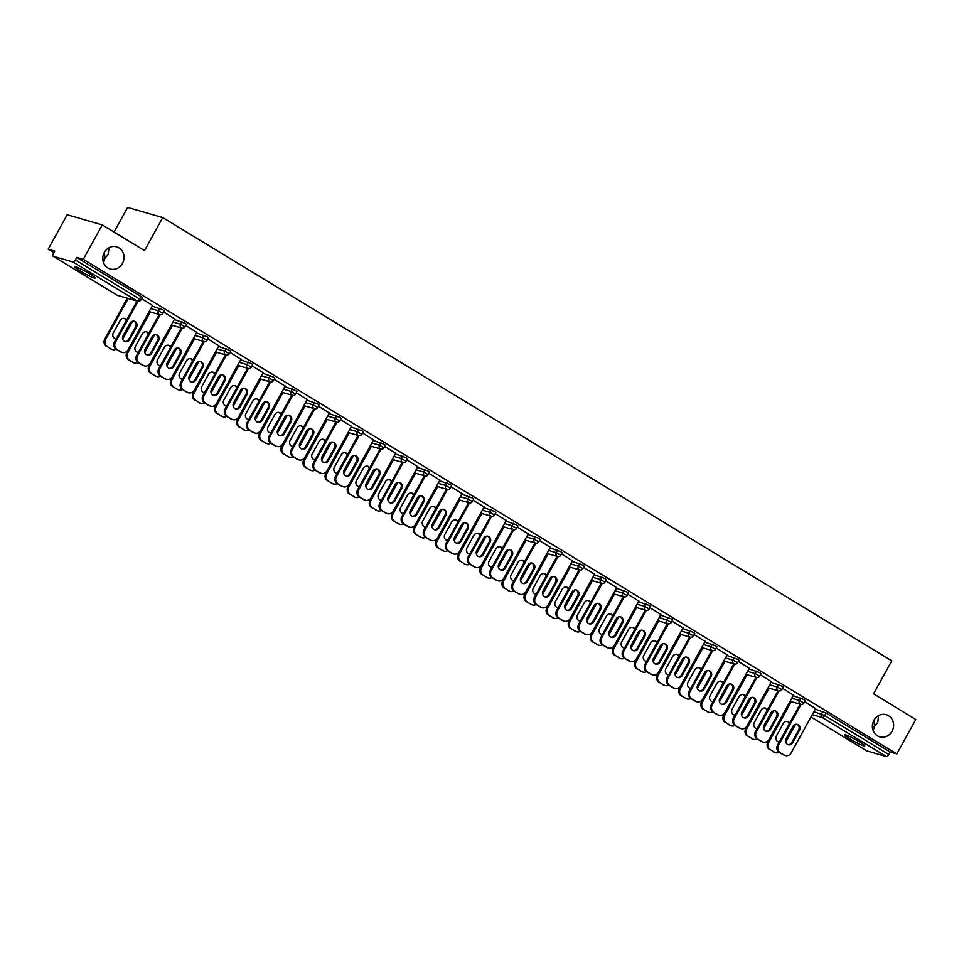 <?xml version="1.0" encoding="UTF-8"?>
<svg xmlns="http://www.w3.org/2000/svg" width="964" height="964" viewBox="0 0 964 964"><rect width="100%" height="100%" fill="white"/><g stroke="black" fill="none" stroke-linecap="round" stroke-linejoin="round"><path stroke-width="1.45" d="M873.155 730.616L874.517 726.217L872.456 727.772M873.926 720.277A11.544 10.556 106.2 0 0 879.783 736.87A11.544 10.556 106.2 0 0 892.062 731.302A11.544 10.556 106.2 0 0 886.205 714.698A11.544 10.556 106.2 0 0 873.926 720.277M103.558 262.738L104.931 258.34L102.859 259.906M104.341 252.399A11.544 10.556 106.2 0 0 110.197 269.004A11.544 10.556 106.2 0 0 122.476 263.425A11.544 10.556 106.2 0 0 116.608 246.832A11.544 10.556 106.2 0 0 104.341 252.399M104.365 252.351L104.931 258.34L108.161 254.436L108.992 247.712M873.95 720.229L874.517 726.217L877.746 722.313L878.59 715.589M80.53 271.173A11.544 1.121 -151.1 0 0 95.123 278.054A11.544 1.121 -151.1 0 0 89.507 273.776A11.544 1.121 -151.1 0 0 74.915 266.895A11.544 1.121 -151.1 0 0 80.53 271.173M850.115 739.039A11.544 1.121 -151.1 0 0 864.72 745.919A11.544 1.121 -151.1 0 0 859.105 741.641A11.544 1.121 -151.1 0 0 844.5 734.761A11.544 1.121 -151.1 0 0 850.115 739.039M114.029 232.059L127.634 207.429L162.723 217.587L891.796 660.834L873.577 693.827L915.8 719.493L896.809 753.908L890.242 752.004L826.064 712.986L824.678 715.505L888.856 754.523L890.242 752.004M48.2 249.17L54.767 251.074L53.369 253.58A2.699 1.06 -58.7 0 0 53.02 256.195A2.699 1.06 -58.7 0 0 53.128 256.243L72.987 262.003A2.699 1.06 -58.7 0 0 75.337 259.943L76.722 257.436L83.29 259.328L102.28 224.925L67.191 214.755L48.2 249.17L53.9 252.628M888.856 754.523A2.699 1.06 121.3 0 1 886.506 756.571L866.636 750.823A2.699 1.06 121.3 0 1 866.54 750.775A2.699 1.06 121.3 0 1 866.443 750.703M102.28 224.925L144.504 250.592L162.723 217.587M83.29 259.328L896.809 753.908M804.627 701.744L815.604 708.576M152.216 306.082L163.012 309.89L164.326 310.89L162.94 313.408L158.445 310.806L159.831 308.287M76.722 257.436L140.913 296.454L142.226 297.454L140.84 299.961L139.515 298.961L140.913 296.454M815.267 709.179L826.064 712.986M174.653 318.915L163.675 312.071M196.415 332.954L207.212 336.761L208.525 337.762L207.14 340.28L202.645 337.677L204.031 335.159M218.852 345.787L207.875 338.954M240.626 359.825L251.411 363.633L252.737 364.633L251.339 367.151L246.856 364.549L248.242 362.03M263.064 372.67L252.074 365.826M284.826 386.709L295.623 390.504L296.936 391.505L295.55 394.023L291.056 391.42L292.441 388.914M307.263 399.542L296.285 392.697M329.025 413.58L339.822 417.376L341.136 418.388L339.75 420.894L335.255 418.292L336.641 415.785M351.462 426.413L340.485 419.569M373.237 440.452L384.021 444.247L385.347 445.26L383.949 447.766L379.467 445.175L380.852 442.657M395.674 453.285L384.684 446.44M417.436 467.323L428.233 471.131L429.546 472.131L428.161 474.637L423.666 472.047L425.052 469.528M439.873 480.156L428.896 473.312M461.636 494.195L472.432 498.002L473.746 499.003L472.36 501.521L467.865 498.918L469.251 496.4M484.073 507.028L473.095 500.183M505.847 521.066L516.632 524.874L517.957 525.874L516.559 528.393L512.077 525.79L513.463 523.271M528.284 533.899L517.294 527.067M550.046 547.95L560.843 551.745L562.157 552.746L560.771 555.264L556.276 552.661L557.662 550.155M572.483 560.783L561.506 553.938M594.258 574.821L605.043 578.617L606.356 579.617L604.97 582.136L600.476 579.533L601.861 577.026M616.683 587.654L605.705 580.81M638.457 601.693L649.254 605.488L650.567 606.501L649.182 609.007L644.687 606.416L646.073 603.898M660.894 614.526L649.905 607.682M682.657 628.564L693.453 632.372L694.767 633.372L693.381 635.879L688.886 633.288L690.272 630.769M705.094 641.397L694.116 634.553M726.868 655.436L737.653 659.243L738.966 660.244L737.581 662.762L733.086 660.159L734.472 657.641M749.293 668.269L738.316 661.424M771.067 682.307L781.864 686.115L783.178 687.115L781.792 689.634L777.297 687.031L778.683 684.512M793.505 695.14L782.515 688.308M793.167 695.743L803.964 699.551L805.277 700.551L803.892 703.069L799.397 700.466L800.783 697.948M771.393 681.705L760.415 674.86M748.968 668.871L759.753 672.679L761.078 673.679L759.68 676.198L755.186 673.595L756.583 671.077M727.193 654.833L716.216 647.989M704.756 642L715.553 645.808L716.867 646.808L715.481 649.314L710.986 646.724L712.372 644.205M682.994 627.962L672.004 621.117M660.557 615.128L671.354 618.924L672.667 619.936L671.281 622.443L666.787 619.852L668.173 617.334M638.783 601.09L627.805 594.246M616.358 588.257L627.142 592.053L628.468 593.065L627.07 595.571L622.575 592.968L623.973 590.462M594.583 574.219L583.606 567.374M572.146 561.385L582.943 565.181L584.256 566.181L582.871 568.7L578.376 566.097L579.762 563.591M550.384 547.347L539.394 540.503M527.947 534.502L538.743 538.31L540.057 539.31L538.671 541.828L534.177 539.225L535.562 536.719M506.172 520.464L495.195 513.631M483.747 507.63L494.532 511.438L495.845 512.438L494.46 514.957L489.965 512.354L491.363 509.836M461.973 493.592L450.995 486.748M439.536 480.759L450.333 484.567L451.646 485.567L450.26 488.085L445.766 485.482L447.151 482.964M417.774 466.721L406.784 459.876M395.336 453.887L406.133 457.695L407.447 458.695L406.061 461.202L401.566 458.611L402.952 456.093M373.562 439.849L362.584 433.005M351.137 427.016L361.922 430.812L363.235 431.824L361.849 434.33L357.355 431.739L358.753 429.221M329.363 412.978L318.385 406.133M306.926 400.144L317.722 403.94L319.036 404.94L317.65 407.459L313.155 404.856L314.541 402.349M285.163 386.106L274.174 379.262M262.726 373.273L273.523 377.069L274.836 378.069L273.451 380.587L268.956 377.984L270.342 375.478M240.952 359.223L229.974 352.39M218.527 346.389L229.312 350.197L230.625 351.197L229.239 353.716L224.745 351.113L226.142 348.594M196.752 332.351L185.775 325.507M174.315 319.518L185.112 323.326L186.426 324.326L185.04 326.844L180.545 324.241L181.931 321.723M152.553 305.48L141.563 298.635M796.951 724.277A4.145 3.796 -73.8 0 1 798.614 730.073L791.757 742.485A4.145 3.796 -73.8 0 1 787.805 744.594M783.358 754.8L784.262 755.065A5.41 4.941 106.2 0 0 785.359 755.547L784.455 755.282A5.41 4.941 -73.8 0 1 783.358 754.8L779.249 752.306A5.41 4.941 -73.8 0 1 777.599 745.003L778.514 745.268L801.06 704.419M800.132 704.178L777.599 745.003M815.677 708.456L791.119 752.932A5.41 4.941 106.2 0 1 785.359 755.547M784.262 755.065L779.249 752.306M786.154 738.786L793.011 726.374A4.145 3.796 -73.8 0 1 797.421 724.374A4.145 3.796 -73.8 0 1 799.518 730.338L792.673 742.75A4.145 3.796 -73.8 0 1 788.263 744.75A4.145 3.796 -73.8 0 1 786.154 738.786M778.514 745.268A5.41 4.941 106.2 0 0 780.153 752.571M789.697 723.096A4.145 3.796 106.2 0 0 783.25 723.554L776.394 735.966A4.145 3.796 106.2 0 0 779.225 742.063M791.299 701.611L768.754 742.437A5.41 4.941 106.2 0 0 770.405 749.739L774.514 752.233A5.41 4.941 106.2 0 0 779.213 752.281M795.589 724.338L785.756 742.159M790.384 701.346L767.838 742.184L768.754 742.437M770.405 749.739L774.514 752.233M789.251 723.892A4.145 3.796 106.2 0 0 787.202 721.446M778.056 741.762A4.145 3.796 106.2 0 0 779.418 741.702M769.489 749.474A5.41 4.941 -73.8 0 1 767.838 742.184M775.61 752.715L774.695 752.45A5.41 4.941 -73.8 0 1 773.598 751.968M774.851 710.842A4.145 3.796 -73.8 0 1 776.514 716.638L769.658 729.049A4.145 3.796 -73.8 0 1 765.705 731.158M761.247 741.364L762.163 741.629A5.41 4.941 106.2 0 0 763.259 742.111L762.355 741.846A5.41 4.941 -73.8 0 1 761.247 741.364L757.15 738.87A5.41 4.941 -73.8 0 1 755.499 731.568L756.403 731.833L778.96 690.983M778.032 690.742L755.499 731.568M793.565 695.02L769.019 739.496A5.41 4.941 106.2 0 1 763.259 742.111M762.163 741.629L757.15 738.87M764.054 725.35L770.899 712.938A4.145 3.796 -73.8 0 1 775.321 710.938A4.145 3.796 -73.8 0 1 777.418 716.903L770.573 729.314A4.145 3.796 -73.8 0 1 766.151 731.315A4.145 3.796 -73.8 0 1 764.054 725.35M756.403 731.833A5.41 4.941 106.2 0 0 758.053 739.123M752.751 697.406A4.145 3.796 -73.8 0 1 754.402 703.202L747.558 715.613A4.145 3.796 -73.8 0 1 743.606 717.722M739.147 727.928L740.063 728.194A5.41 4.941 106.2 0 0 741.159 728.676L740.244 728.41A5.41 4.941 -73.8 0 1 739.147 727.928L735.038 725.422A5.41 4.941 -73.8 0 1 733.399 718.132L734.303 718.397L756.848 677.547M755.933 677.306L733.399 718.132M771.465 681.584L746.919 726.061A5.41 4.941 106.2 0 1 741.159 728.676M740.063 728.194L735.038 725.422M741.955 711.914L748.799 699.503A4.145 3.796 -73.8 0 1 753.209 697.502A4.145 3.796 -73.8 0 1 755.318 703.467L748.462 715.878A4.145 3.796 -73.8 0 1 744.051 717.879A4.145 3.796 -73.8 0 1 741.955 711.914M734.303 718.397A5.41 4.941 106.2 0 0 735.954 725.687M730.652 683.97A4.145 3.796 -73.8 0 1 732.303 689.766L725.458 702.178A4.145 3.796 -73.8 0 1 721.506 704.286M717.047 714.493L717.963 714.758A5.41 4.941 106.2 0 0 719.06 715.24L718.144 714.975A5.41 4.941 -73.8 0 1 717.047 714.493L712.938 711.986A5.41 4.941 -73.8 0 1 711.287 704.696L712.203 704.961L734.749 664.112M733.833 663.871L711.287 704.696M749.365 668.148L724.82 712.625A5.41 4.941 106.2 0 1 719.06 715.24M717.963 714.758L712.938 711.986A5.41 4.941 106.2 0 1 708.203 711.926L703.19 709.167L708.203 711.926M719.843 698.478L726.699 686.067A4.145 3.796 -73.8 0 1 731.11 684.066A4.145 3.796 -73.8 0 1 733.218 690.031L726.362 702.443A4.145 3.796 -73.8 0 1 721.952 704.443A4.145 3.796 -73.8 0 1 719.843 698.478M712.203 704.961A5.41 4.941 106.2 0 0 713.854 712.251M708.54 670.522A4.145 3.796 -73.8 0 1 710.203 676.33L703.346 688.742A4.145 3.796 -73.8 0 1 699.406 690.851M694.948 701.057L695.863 701.31A5.41 4.941 106.2 0 0 696.96 701.804L696.044 701.539A5.41 4.941 -73.8 0 1 694.948 701.057L690.839 698.551A5.41 4.941 -73.8 0 1 689.188 691.26L690.104 691.525L712.649 650.676M711.733 650.423L689.188 691.26M727.266 654.713L702.708 699.189A5.41 4.941 106.2 0 1 696.96 701.804M695.863 701.31L690.839 698.551A5.41 4.941 106.2 0 1 686.103 698.49L681.078 695.731L686.103 698.49M697.743 685.043L704.6 672.631A4.145 3.796 -73.8 0 1 709.01 670.631A4.145 3.796 -73.8 0 1 711.119 676.595L704.262 689.007A4.145 3.796 -73.8 0 1 699.852 691.007A4.145 3.796 -73.8 0 1 697.743 685.043M690.104 691.525A5.41 4.941 106.2 0 0 691.754 698.816M686.44 657.087A4.145 3.796 -73.8 0 1 688.103 662.895L681.247 675.306A4.145 3.796 -73.8 0 1 677.306 677.415M672.848 687.609L673.764 687.874A5.41 4.941 106.2 0 0 674.86 688.356L673.944 688.103A5.41 4.941 -73.8 0 1 672.848 687.609L668.739 685.115A5.41 4.941 -73.8 0 1 667.088 677.825L668.004 678.09L690.549 637.24M689.621 636.987L667.088 677.825M705.166 641.277L680.608 685.753A5.41 4.941 106.2 0 1 674.86 688.356M673.764 687.874L668.739 685.115A5.41 4.941 106.2 0 1 664.003 685.055L658.978 682.295L664.003 685.055M675.644 671.607L682.5 659.195A4.145 3.796 -73.8 0 1 686.91 657.195A4.145 3.796 -73.8 0 1 689.019 663.16L682.163 675.571A4.145 3.796 -73.8 0 1 677.752 677.572A4.145 3.796 -73.8 0 1 675.644 671.607M668.004 678.09A5.41 4.941 106.2 0 0 669.655 685.38M767.585 709.661A4.145 3.796 106.2 0 0 761.15 710.119L754.294 722.53A4.145 3.796 106.2 0 0 757.126 728.627M769.188 688.176L746.654 729.001A5.41 4.941 106.2 0 0 748.305 736.303L752.414 738.798A5.41 4.941 106.2 0 0 757.114 738.846M773.49 710.902L763.657 728.712M768.284 687.91L745.738 728.736L746.654 729.001M748.305 736.303L752.414 738.798M767.151 710.456A4.145 3.796 106.2 0 0 765.091 708.01M755.957 728.326A4.145 3.796 106.2 0 0 757.318 728.266M747.389 736.038A5.41 4.941 -73.8 0 1 745.738 728.736M753.511 739.28L752.595 739.014A5.41 4.941 -73.8 0 1 751.498 738.532M745.485 696.225A4.145 3.796 106.2 0 0 739.051 696.683L732.194 709.094A4.145 3.796 106.2 0 0 735.014 715.192M747.088 674.74L724.554 715.565A5.41 4.941 106.2 0 0 726.205 722.867L730.302 725.362A5.41 4.941 106.2 0 0 735.014 725.41M751.39 697.466L741.557 715.276M746.172 674.475L723.639 715.3L724.554 715.565M726.205 722.867L730.302 725.362M745.052 697.008A4.145 3.796 106.2 0 0 742.991 694.574M733.857 714.89A4.145 3.796 106.2 0 0 735.219 714.83M725.289 722.602A5.41 4.941 -73.8 0 1 723.639 715.3M731.411 725.844L730.495 725.579A5.41 4.941 -73.8 0 1 729.399 725.097M723.386 682.777A4.145 3.796 106.2 0 0 716.951 683.247L710.094 695.659A4.145 3.796 106.2 0 0 712.914 701.744M724.988 661.304L702.455 702.129A5.41 4.941 106.2 0 0 704.094 709.432M729.278 684.03L719.445 701.84M724.072 661.039L701.539 701.864L702.455 702.129M722.952 683.572A4.145 3.796 106.2 0 0 720.891 681.138M711.745 701.455A4.145 3.796 106.2 0 0 713.119 701.394M703.19 709.167A5.41 4.941 -73.8 0 1 701.539 701.864M709.299 712.408L708.395 712.143A5.41 4.941 -73.8 0 1 707.299 711.661M701.286 669.341A4.145 3.796 106.2 0 0 694.839 669.811L687.995 682.223A4.145 3.796 106.2 0 0 690.814 688.308M702.889 647.868L680.343 688.694A5.41 4.941 106.2 0 0 681.994 695.996M707.178 670.595L697.346 688.404M701.973 647.603L679.439 688.429L680.343 688.694M700.852 670.137A4.145 3.796 106.2 0 0 698.792 667.703M689.646 688.019A4.145 3.796 106.2 0 0 691.019 687.959M681.078 695.731A5.41 4.941 -73.8 0 1 679.439 688.429M687.199 698.972L686.296 698.707A5.41 4.941 -73.8 0 1 685.187 698.225M679.186 655.906A4.145 3.796 106.2 0 0 672.739 656.364L665.895 668.787A4.145 3.796 106.2 0 0 668.715 674.872M680.789 634.433L658.243 675.258A5.41 4.941 106.2 0 0 659.894 682.56M685.079 657.159L675.246 674.969M679.873 634.167L657.34 674.993L658.243 675.258M678.74 656.701A4.145 3.796 106.2 0 0 676.692 654.267M667.546 674.583A4.145 3.796 106.2 0 0 668.908 674.511M658.978 682.295A5.41 4.941 -73.8 0 1 657.34 674.993M665.1 685.537L664.184 685.271A5.41 4.941 -73.8 0 1 663.087 684.789M664.341 643.651A4.145 3.796 -73.8 0 1 666.004 649.459L659.147 661.87A4.145 3.796 -73.8 0 1 655.195 663.967M650.748 674.173L651.652 674.439A5.41 4.941 106.2 0 0 652.749 674.921L651.845 674.655A5.41 4.941 -73.8 0 1 650.748 674.173L646.639 671.679A5.41 4.941 -73.8 0 1 644.988 664.377L645.904 664.642L668.45 623.804M667.522 623.551L644.988 664.377M683.066 627.841L658.508 672.318A5.41 4.941 106.2 0 1 652.749 674.921M651.652 674.439L646.639 671.679M653.544 658.171L660.4 645.76A4.145 3.796 -73.8 0 1 664.811 643.759A4.145 3.796 -73.8 0 1 666.907 649.724L660.063 662.135A4.145 3.796 -73.8 0 1 655.653 664.136A4.145 3.796 -73.8 0 1 653.544 658.171M645.904 664.642A5.41 4.941 106.2 0 0 647.543 671.944M657.087 642.47A4.145 3.796 106.2 0 0 650.64 642.928L643.783 655.351A4.145 3.796 106.2 0 0 646.615 661.437M658.677 620.997L636.144 661.822A5.41 4.941 106.2 0 0 637.794 669.124L641.904 671.619A5.41 4.941 106.2 0 0 646.603 671.667M662.979 643.723L653.146 661.533M657.773 620.732L635.228 661.557L636.144 661.822M637.794 669.124L641.904 671.619M656.641 643.265A4.145 3.796 106.2 0 0 654.592 640.831M645.446 661.147A4.145 3.796 106.2 0 0 646.808 661.075M636.879 668.859A5.41 4.941 -73.8 0 1 635.228 661.557M643 672.101L642.084 671.836A5.41 4.941 -73.8 0 1 640.988 671.354M642.241 630.215A4.145 3.796 -73.8 0 1 643.904 636.023L637.047 648.435A4.145 3.796 -73.8 0 1 633.095 650.531M628.636 660.738L629.552 661.003A5.41 4.941 106.2 0 0 630.649 661.485L629.745 661.22A5.41 4.941 -73.8 0 1 628.636 660.738L624.527 658.243A5.41 4.941 -73.8 0 1 622.889 650.941L623.792 651.206L646.338 610.369M645.422 610.116L622.889 650.941M660.955 614.405L636.409 658.882A5.41 4.941 106.2 0 1 630.649 661.485M629.552 661.003L624.527 658.243M631.444 644.735L638.289 632.324A4.145 3.796 -73.8 0 1 642.711 630.323A4.145 3.796 -73.8 0 1 644.808 636.288L637.963 648.7A4.145 3.796 -73.8 0 1 633.541 650.7A4.145 3.796 -73.8 0 1 631.444 644.735M623.792 651.206A5.41 4.941 106.2 0 0 625.443 658.508M634.975 629.034A4.145 3.796 106.2 0 0 628.54 629.492L621.684 641.904A4.145 3.796 106.2 0 0 624.515 648.001M636.577 607.561L614.044 648.386A5.41 4.941 106.2 0 0 615.695 655.689L619.804 658.183A5.41 4.941 106.2 0 0 624.503 658.231M640.879 630.287L631.046 648.097M635.674 607.296L613.128 648.121L614.044 648.386M615.695 655.689L619.804 658.183M634.541 629.829A4.145 3.796 106.2 0 0 632.48 627.395M623.346 647.712A4.145 3.796 106.2 0 0 624.708 647.639M614.779 655.424A5.41 4.941 -73.8 0 1 613.128 648.121M620.9 658.665L619.985 658.4A5.41 4.941 -73.8 0 1 618.888 657.918M620.141 616.779A4.145 3.796 -73.8 0 1 621.792 622.587L614.948 634.999A4.145 3.796 -73.8 0 1 610.995 637.096M606.537 647.302L607.453 647.567A5.41 4.941 106.2 0 0 608.549 648.049L607.633 647.784A5.41 4.941 -73.8 0 1 606.537 647.302L602.428 644.808A5.41 4.941 -73.8 0 1 600.789 637.505L601.693 637.77L624.238 596.933M623.322 596.68L600.789 637.505M638.855 600.958L614.309 645.434A5.41 4.941 106.2 0 1 608.549 648.049M607.453 647.567L602.428 644.808M609.344 631.299L616.189 618.888A4.145 3.796 -73.8 0 1 620.599 616.876A4.145 3.796 -73.8 0 1 622.708 622.852L615.851 635.264A4.145 3.796 -73.8 0 1 611.441 637.264A4.145 3.796 -73.8 0 1 609.344 631.299M601.693 637.77A5.41 4.941 106.2 0 0 603.344 645.073M612.875 615.598A4.145 3.796 106.2 0 0 606.44 616.056L599.584 628.468A4.145 3.796 106.2 0 0 602.404 634.565M614.478 594.125L591.944 634.951A5.41 4.941 106.2 0 0 593.595 642.241L597.692 644.747A5.41 4.941 106.2 0 0 602.404 644.796M618.78 616.852L608.947 634.661M613.562 593.86L591.028 634.686L591.944 634.951M593.595 642.241L597.692 644.747M612.441 616.394A4.145 3.796 106.2 0 0 610.381 613.96M601.247 634.276A4.145 3.796 106.2 0 0 602.608 634.204M592.679 641.988A5.41 4.941 -73.8 0 1 591.028 634.686M598.801 645.229L597.885 644.964A5.41 4.941 -73.8 0 1 596.788 644.482M598.042 603.344A4.145 3.796 -73.8 0 1 599.692 609.152L592.848 621.563A4.145 3.796 -73.8 0 1 588.896 623.66M584.437 633.866L585.353 634.131A5.41 4.941 106.2 0 0 586.449 634.613L585.534 634.348A5.41 4.941 -73.8 0 1 584.437 633.866L580.328 631.372A5.41 4.941 -73.8 0 1 578.677 624.07L579.593 624.335L602.139 583.497M601.223 583.244L578.677 624.07M616.755 587.522L592.209 631.998A5.41 4.941 106.2 0 1 586.449 634.613M585.353 634.131L580.328 631.372A5.41 4.941 106.2 0 1 575.592 631.312L570.58 628.54L575.592 631.312M587.233 617.864L594.089 605.452A4.145 3.796 -73.8 0 1 598.499 603.44A4.145 3.796 -73.8 0 1 600.608 609.405L593.752 621.828A4.145 3.796 -73.8 0 1 589.341 623.829A4.145 3.796 -73.8 0 1 587.233 617.864M579.593 624.335A5.41 4.941 106.2 0 0 581.244 631.637M590.775 602.163A4.145 3.796 106.2 0 0 584.341 602.621L577.484 615.032A4.145 3.796 106.2 0 0 580.304 621.129M592.378 580.689L569.845 621.515A5.41 4.941 106.2 0 0 571.483 628.805M596.668 603.416L586.835 621.226M591.462 580.424L568.929 621.25L569.845 621.515M590.342 602.958A4.145 3.796 106.2 0 0 588.281 600.524M579.135 620.84A4.145 3.796 106.2 0 0 580.509 620.768M570.58 628.54A5.41 4.941 -73.8 0 1 568.929 621.25M576.689 631.794L575.785 631.528A5.41 4.941 -73.8 0 1 574.689 631.046M575.93 589.908A4.145 3.796 -73.8 0 1 577.593 595.704L570.736 608.127A4.145 3.796 -73.8 0 1 566.796 610.224M562.337 620.43L563.253 620.696A5.41 4.941 106.2 0 0 564.35 621.178L563.434 620.912A5.41 4.941 -73.8 0 1 562.337 620.43L558.228 617.936A5.41 4.941 -73.8 0 1 556.577 610.634L557.493 610.899L580.039 570.061M579.123 569.808L556.577 610.634M594.655 574.086L570.098 618.563A5.41 4.941 106.2 0 1 564.35 621.178M563.253 620.696L558.228 617.936A5.41 4.941 106.2 0 1 553.493 617.876L548.468 615.104L553.493 617.876M565.133 604.428L571.989 592.017A4.145 3.796 -73.8 0 1 576.4 590.004A4.145 3.796 -73.8 0 1 578.508 595.969L571.652 608.38A4.145 3.796 -73.8 0 1 567.242 610.393A4.145 3.796 -73.8 0 1 565.133 604.428M557.493 610.899A5.41 4.941 106.2 0 0 559.144 618.201M568.676 588.727A4.145 3.796 106.2 0 0 562.229 589.185L555.385 601.596A4.145 3.796 106.2 0 0 558.204 607.694M570.278 567.242L547.733 608.079A5.41 4.941 106.2 0 0 549.384 615.369M574.568 589.98L564.735 607.79M569.363 566.989L546.829 607.814L547.733 608.079M568.242 589.522A4.145 3.796 106.2 0 0 566.181 587.088M557.035 607.404A4.145 3.796 106.2 0 0 558.409 607.332M548.468 615.104A5.41 4.941 -73.8 0 1 546.829 607.814M554.589 618.358L553.673 618.093A5.41 4.941 -73.8 0 1 552.577 617.611M553.83 576.472A4.145 3.796 -73.8 0 1 555.493 582.268L548.637 594.68A4.145 3.796 -73.8 0 1 544.696 596.788M540.238 606.995L541.141 607.26A5.41 4.941 106.2 0 0 542.25 607.742L541.334 607.477A5.41 4.941 -73.8 0 1 540.238 606.995L536.129 604.5A5.41 4.941 -73.8 0 1 534.478 597.198L535.394 597.463L557.939 556.626M557.011 556.373L534.478 597.198M572.556 560.65L547.998 605.127A5.41 4.941 106.2 0 1 542.25 607.742M541.141 607.26L536.129 604.5A5.41 4.941 106.2 0 1 531.393 604.44L526.368 601.669L531.393 604.44M543.033 590.992L549.89 578.569A4.145 3.796 -73.8 0 1 554.3 576.568A4.145 3.796 -73.8 0 1 556.409 582.533L549.552 594.945A4.145 3.796 -73.8 0 1 545.142 596.957A4.145 3.796 -73.8 0 1 543.033 590.992M535.394 597.463A5.41 4.941 106.2 0 0 537.044 604.765M546.576 575.291A4.145 3.796 106.2 0 0 540.129 575.749L533.285 588.161A4.145 3.796 106.2 0 0 536.105 594.258M548.179 553.806L525.633 594.643A5.41 4.941 106.2 0 0 527.284 601.934M552.468 576.544L542.636 594.354M547.263 553.541L524.729 594.378L525.633 594.643M546.13 576.086A4.145 3.796 106.2 0 0 544.082 573.64M534.936 593.969A4.145 3.796 106.2 0 0 536.297 593.896M526.368 601.669A5.41 4.941 -73.8 0 1 524.729 594.378M532.49 604.922L531.574 604.657A5.41 4.941 -73.8 0 1 530.477 604.175M531.73 563.036A4.145 3.796 -73.8 0 1 533.393 568.832L526.537 581.244A4.145 3.796 -73.8 0 1 522.584 583.353M518.138 593.559L519.042 593.824A5.41 4.941 106.2 0 0 520.138 594.306L519.235 594.041A5.41 4.941 -73.8 0 1 518.138 593.559L514.029 591.065A5.41 4.941 -73.8 0 1 512.378 583.762L513.294 584.027L535.839 543.19M534.912 542.937L512.378 583.762M550.456 547.215L525.898 591.691A5.41 4.941 106.2 0 1 520.138 594.306M519.042 593.824L514.029 591.065M520.934 577.557L527.79 565.133A4.145 3.796 -73.8 0 1 532.2 563.133A4.145 3.796 -73.8 0 1 534.297 569.097L527.453 581.509A4.145 3.796 -73.8 0 1 523.042 583.521A4.145 3.796 -73.8 0 1 520.934 577.557M513.294 584.027A5.41 4.941 106.2 0 0 514.933 591.33M524.476 561.855A4.145 3.796 106.2 0 0 518.029 562.313L511.173 574.725A4.145 3.796 106.2 0 0 514.005 580.822M526.067 540.37L503.533 581.208A5.41 4.941 106.2 0 0 505.184 588.498L509.293 590.992A5.41 4.941 106.2 0 0 513.993 591.04M530.369 563.096L520.536 580.918M525.163 540.105L502.618 580.943L503.533 581.208M505.184 588.498L509.293 590.992M524.03 562.651A4.145 3.796 106.2 0 0 521.982 560.205M512.836 580.533A4.145 3.796 106.2 0 0 514.198 580.461M504.268 588.233A5.41 4.941 -73.8 0 1 502.618 580.943M510.39 591.474L509.474 591.221A5.41 4.941 -73.8 0 1 508.377 590.739M509.631 549.601A4.145 3.796 -73.8 0 1 511.294 555.397L504.437 567.808A4.145 3.796 -73.8 0 1 500.485 569.917M496.026 580.123L496.942 580.388A5.41 4.941 106.2 0 0 498.039 580.87L497.123 580.605A5.41 4.941 -73.8 0 1 496.026 580.123L491.917 577.629A5.41 4.941 -73.8 0 1 490.278 570.327L491.182 570.592L513.728 529.742M512.812 529.501L490.278 570.327M528.344 533.779L503.798 578.255A5.41 4.941 106.2 0 1 498.039 580.87M496.942 580.388L491.917 577.629M498.834 564.109L505.678 551.697A4.145 3.796 -73.8 0 1 510.101 549.697A4.145 3.796 -73.8 0 1 512.197 555.662L505.353 568.073A4.145 3.796 -73.8 0 1 500.931 570.073A4.145 3.796 -73.8 0 1 498.834 564.109M491.182 570.592A5.41 4.941 106.2 0 0 492.833 577.894M502.365 548.42A4.145 3.796 106.2 0 0 495.93 548.878L489.073 561.289A4.145 3.796 106.2 0 0 491.905 567.386M503.967 526.934L481.434 567.76A5.41 4.941 106.2 0 0 483.084 575.062L487.194 577.557A5.41 4.941 106.2 0 0 491.893 577.605M508.269 549.661L498.436 567.483M503.063 526.669L480.518 567.507L481.434 567.76M483.084 575.062L487.194 577.557M501.931 549.215A4.145 3.796 106.2 0 0 499.87 546.769M490.736 567.085A4.145 3.796 106.2 0 0 492.098 567.025M482.169 574.797A5.41 4.941 -73.8 0 1 480.518 567.507M488.29 578.038L487.374 577.773A5.41 4.941 -73.8 0 1 486.278 577.291M487.531 536.165A4.145 3.796 -73.8 0 1 489.182 541.961L482.337 554.372A4.145 3.796 -73.8 0 1 478.385 556.481M473.927 566.687L474.842 566.952A5.41 4.941 106.2 0 0 475.939 567.434L475.023 567.169A5.41 4.941 -73.8 0 1 473.927 566.687L469.817 564.193A5.41 4.941 -73.8 0 1 468.179 556.891L469.082 557.156L491.628 516.306M490.712 516.065L468.179 556.891M506.245 520.343L481.699 564.82A5.41 4.941 106.2 0 1 475.939 567.434M474.842 566.952L469.817 564.193M476.734 550.673L483.579 538.261A4.145 3.796 -73.8 0 1 487.989 536.261A4.145 3.796 -73.8 0 1 490.098 542.226L483.241 554.637A4.145 3.796 -73.8 0 1 478.831 556.638A4.145 3.796 -73.8 0 1 476.734 550.673M469.082 557.156A5.41 4.941 106.2 0 0 470.733 564.446M480.265 534.984A4.145 3.796 106.2 0 0 473.83 535.442L466.974 547.853A4.145 3.796 106.2 0 0 469.793 553.951M481.867 513.499L459.334 554.324A5.41 4.941 106.2 0 0 460.973 561.626L465.082 564.121A5.41 4.941 106.2 0 0 469.793 564.169M486.157 536.225L476.324 554.035M480.952 513.234L458.418 554.059L459.334 554.324M460.973 561.626L465.082 564.121M479.831 535.779A4.145 3.796 106.2 0 0 477.77 533.333M468.637 553.649A4.145 3.796 106.2 0 0 469.998 553.589M460.069 561.361A5.41 4.941 -73.8 0 1 458.418 554.059M466.19 564.603L465.275 564.338A5.41 4.941 -73.8 0 1 464.178 563.856M465.431 522.729A4.145 3.796 -73.8 0 1 467.082 528.525L460.226 540.937A4.145 3.796 -73.8 0 1 456.285 543.045M451.827 553.252L452.743 553.517A5.41 4.941 106.2 0 0 453.839 553.999L452.923 553.734A5.41 4.941 -73.8 0 1 451.827 553.252L447.718 550.745A5.41 4.941 -73.8 0 1 446.067 543.455L446.983 543.72L469.528 502.871M468.612 502.63L446.067 543.455M484.145 506.907L459.587 551.384A5.41 4.941 106.2 0 1 453.839 553.999M452.743 553.517L447.718 550.745A5.41 4.941 106.2 0 1 442.982 550.685L437.969 547.926L442.982 550.685M454.622 537.237L461.479 524.826A4.145 3.796 -73.8 0 1 465.889 522.825A4.145 3.796 -73.8 0 1 467.998 528.79L461.141 541.202A4.145 3.796 -73.8 0 1 456.731 543.202A4.145 3.796 -73.8 0 1 454.622 537.237M446.983 543.72A5.41 4.941 106.2 0 0 448.634 551.01M458.165 521.548A4.145 3.796 106.2 0 0 451.73 522.006L444.874 534.418A4.145 3.796 106.2 0 0 447.694 540.515M459.768 500.063L437.234 540.888A5.41 4.941 106.2 0 0 438.873 548.191M464.058 522.789L454.225 540.599M458.852 499.798L436.318 540.623L437.234 540.888M457.731 522.331A4.145 3.796 106.2 0 0 455.671 519.897M446.525 540.214A4.145 3.796 106.2 0 0 447.899 540.153M437.969 547.926A5.41 4.941 -73.8 0 1 436.318 540.623M444.079 551.167L443.175 550.902A5.41 4.941 -73.8 0 1 442.078 550.42M443.32 509.281A4.145 3.796 -73.8 0 1 444.982 515.089L438.126 527.501A4.145 3.796 -73.8 0 1 434.186 529.61M429.727 539.816L430.643 540.081A5.41 4.941 106.2 0 0 431.739 540.563L430.824 540.298A5.41 4.941 -73.8 0 1 429.727 539.816L425.618 537.309A5.41 4.941 -73.8 0 1 423.967 530.019L424.883 530.284L447.429 489.435M446.513 489.182L423.967 530.019M462.045 493.472L437.487 537.948A5.41 4.941 106.2 0 1 431.739 540.563M430.643 540.081L425.618 537.309A5.41 4.941 106.2 0 1 420.882 537.249L415.858 534.49L420.882 537.249M432.523 523.801L439.379 511.39A4.145 3.796 -73.8 0 1 443.789 509.39A4.145 3.796 -73.8 0 1 445.898 515.354L439.042 527.766A4.145 3.796 -73.8 0 1 434.631 529.766A4.145 3.796 -73.8 0 1 432.523 523.801M424.883 530.284A5.41 4.941 106.2 0 0 426.534 537.575M436.065 508.1A4.145 3.796 106.2 0 0 429.619 508.57L422.774 520.982A4.145 3.796 106.2 0 0 425.594 527.067M437.668 486.627L415.123 527.453A5.41 4.941 106.2 0 0 416.773 534.755M441.958 509.353L432.125 527.163M436.752 486.362L414.219 527.188L415.123 527.453M435.632 508.896A4.145 3.796 106.2 0 0 433.571 506.462M424.425 526.778A4.145 3.796 106.2 0 0 425.799 526.718M415.858 534.49A5.41 4.941 -73.8 0 1 414.219 527.188M421.979 537.731L421.063 537.466A5.41 4.941 -73.8 0 1 419.967 536.984M421.22 495.845A4.145 3.796 -73.8 0 1 422.883 501.654L416.026 514.065A4.145 3.796 -73.8 0 1 412.086 516.174M407.627 526.38L408.531 526.633A5.41 4.941 106.2 0 0 409.64 527.127L408.724 526.862A5.41 4.941 -73.8 0 1 407.627 526.38L403.518 523.874A5.41 4.941 -73.8 0 1 401.868 516.584L402.783 516.849L425.329 475.999M424.401 475.746L401.868 516.584M439.946 480.036L415.388 524.512A5.41 4.941 106.2 0 1 409.64 527.127M408.531 526.633L403.518 523.874A5.41 4.941 106.2 0 1 398.783 523.813L393.758 521.054L398.783 523.813M410.423 510.366L417.279 497.954A4.145 3.796 -73.8 0 1 421.69 495.954A4.145 3.796 -73.8 0 1 423.798 501.919L416.942 514.33A4.145 3.796 -73.8 0 1 412.532 516.33A4.145 3.796 -73.8 0 1 410.423 510.366M402.783 516.849A5.41 4.941 106.2 0 0 404.422 524.139M413.966 494.665A4.145 3.796 106.2 0 0 407.519 495.135L400.663 507.546A4.145 3.796 106.2 0 0 403.494 513.631M415.568 473.191L393.023 514.017A5.41 4.941 106.2 0 0 394.674 521.319M419.858 495.918L410.025 513.728M414.653 472.926L392.107 513.752L393.023 514.017M413.52 495.46A4.145 3.796 106.2 0 0 411.471 493.026M402.325 513.342A4.145 3.796 106.2 0 0 403.687 513.282M393.758 521.054A5.41 4.941 -73.8 0 1 392.107 513.752M399.879 524.296L398.963 524.03A5.41 4.941 -73.8 0 1 397.867 523.548M399.12 482.41A4.145 3.796 -73.8 0 1 400.783 488.218L393.927 500.629A4.145 3.796 -73.8 0 1 389.974 502.738M385.528 512.932L386.431 513.197A5.41 4.941 106.2 0 0 387.528 513.679L386.624 513.426A5.41 4.941 -73.8 0 1 385.528 512.932L381.419 510.438A5.41 4.941 -73.8 0 1 379.768 503.148L380.684 503.401L403.229 462.563M402.301 462.31L379.768 503.148M417.834 466.6L393.288 511.077A5.41 4.941 106.2 0 1 387.528 513.679M386.431 513.197L381.419 510.438M388.323 496.93L395.18 484.518A4.145 3.796 -73.8 0 1 399.59 482.518A4.145 3.796 -73.8 0 1 401.687 488.483L394.842 500.894A4.145 3.796 -73.8 0 1 390.432 502.895A4.145 3.796 -73.8 0 1 388.323 496.93M380.684 503.401A5.41 4.941 106.2 0 0 382.322 510.703M391.866 481.229A4.145 3.796 106.2 0 0 385.419 481.687L378.563 494.11A4.145 3.796 106.2 0 0 381.395 500.196M393.457 459.756L370.923 500.581A5.41 4.941 106.2 0 0 372.574 507.883L376.683 510.378A5.41 4.941 106.2 0 0 381.383 510.426M397.758 482.482L387.926 500.292M392.553 459.491L370.007 500.316L370.923 500.581M372.574 507.883L376.683 510.378M391.42 482.024A4.145 3.796 106.2 0 0 389.372 479.59M380.226 499.906A4.145 3.796 106.2 0 0 381.587 499.834M371.658 507.618A5.41 4.941 -73.8 0 1 370.007 500.316M377.78 510.86L376.864 510.595A5.41 4.941 -73.8 0 1 375.767 510.113M377.02 468.974A4.145 3.796 -73.8 0 1 378.671 474.782L371.827 487.194A4.145 3.796 -73.8 0 1 367.874 489.29M363.416 499.497L364.332 499.762A5.41 4.941 106.2 0 0 365.428 500.244L364.513 499.979A5.41 4.941 -73.8 0 1 363.416 499.497L359.307 497.002A5.41 4.941 -73.8 0 1 357.668 489.7L358.572 489.965L381.117 449.128M380.202 448.875L357.668 489.7M395.734 453.164L371.188 497.641A5.41 4.941 106.2 0 1 365.428 500.244M364.332 499.762L359.307 497.002M366.224 483.494L373.068 471.083A4.145 3.796 -73.8 0 1 377.49 469.082A4.145 3.796 -73.8 0 1 379.587 475.047L372.743 487.459A4.145 3.796 -73.8 0 1 368.32 489.459A4.145 3.796 -73.8 0 1 366.224 483.494M358.572 489.965A5.41 4.941 106.2 0 0 360.223 497.267M369.754 467.793A4.145 3.796 106.2 0 0 363.32 468.251L356.463 480.675A4.145 3.796 106.2 0 0 359.295 486.76M371.357 446.32L348.823 487.145A5.41 4.941 106.2 0 0 350.474 494.448L354.583 496.942A5.41 4.941 106.2 0 0 359.283 496.99M375.659 469.046L365.826 486.856M370.453 446.055L347.908 486.88L348.823 487.145M350.474 494.448L354.583 496.942M369.32 468.588A4.145 3.796 106.2 0 0 367.26 466.154M358.126 486.471A4.145 3.796 106.2 0 0 359.488 486.398M349.558 494.183A5.41 4.941 -73.8 0 1 347.908 486.88M355.68 497.424L354.764 497.159A5.41 4.941 -73.8 0 1 353.668 496.677M354.921 455.538A4.145 3.796 -73.8 0 1 356.572 461.346L349.727 473.758A4.145 3.796 -73.8 0 1 345.775 475.854M341.316 486.061L342.232 486.326A5.41 4.941 106.2 0 0 343.329 486.808L342.413 486.543A5.41 4.941 -73.8 0 1 341.316 486.061L337.207 483.567A5.41 4.941 -73.8 0 1 335.556 476.264L336.472 476.529L359.018 435.692M358.102 435.439L335.556 476.264M373.634 439.729L349.089 484.205A5.41 4.941 106.2 0 1 343.329 486.808M342.232 486.326L337.207 483.567M344.124 470.058L350.968 457.647A4.145 3.796 -73.8 0 1 355.379 455.647A4.145 3.796 -73.8 0 1 357.487 461.611L350.631 474.023A4.145 3.796 -73.8 0 1 346.221 476.023A4.145 3.796 -73.8 0 1 344.124 470.058M336.472 476.529A5.41 4.941 106.2 0 0 338.123 483.832M347.655 454.357A4.145 3.796 106.2 0 0 341.22 454.815L334.363 467.227A4.145 3.796 106.2 0 0 337.183 473.324M349.257 432.884L326.724 473.71A5.41 4.941 106.2 0 0 328.363 481.012L332.472 483.506A5.41 4.941 106.2 0 0 337.183 483.554M353.547 455.611L343.714 473.42M348.341 432.619L325.808 473.445L326.724 473.71M328.363 481.012L332.472 483.506M347.221 455.153A4.145 3.796 106.2 0 0 345.16 452.719M336.026 473.035A4.145 3.796 106.2 0 0 337.388 472.963M327.459 480.747A5.41 4.941 -73.8 0 1 325.808 473.445M333.568 483.988L332.664 483.723A5.41 4.941 -73.8 0 1 331.568 483.241M332.821 442.102A4.145 3.796 -73.8 0 1 334.472 447.911L327.615 460.322A4.145 3.796 -73.8 0 1 323.675 462.419M319.217 472.625L320.132 472.89A5.41 4.941 106.2 0 0 321.229 473.372L320.313 473.107A5.41 4.941 -73.8 0 1 319.217 472.625L315.108 470.131A5.41 4.941 -73.8 0 1 313.457 462.828L314.372 463.094L336.918 422.256M336.002 422.003L313.457 462.828M351.535 426.281L326.977 470.757A5.41 4.941 106.2 0 1 321.229 473.372M320.132 472.89L315.108 470.131A5.41 4.941 106.2 0 1 310.372 470.071L305.359 467.311L310.372 470.071M322.012 456.623L328.869 444.211A4.145 3.796 -73.8 0 1 333.279 442.199A4.145 3.796 -73.8 0 1 335.388 448.164L328.531 460.587A4.145 3.796 -73.8 0 1 324.121 462.587A4.145 3.796 -73.8 0 1 322.012 456.623M314.372 463.094A5.41 4.941 106.2 0 0 316.023 470.396M325.555 440.922A4.145 3.796 106.2 0 0 319.108 441.379L312.264 453.791A4.145 3.796 106.2 0 0 315.083 459.888M327.158 419.448L304.624 460.274A5.41 4.941 106.2 0 0 306.263 467.564M331.447 442.175L321.614 459.985M326.242 419.183L303.708 460.009L304.624 460.274M325.121 441.717A4.145 3.796 106.2 0 0 323.061 439.283M313.915 459.599A4.145 3.796 106.2 0 0 315.288 459.527M305.359 467.311A5.41 4.941 -73.8 0 1 303.708 460.009M311.468 470.553L310.565 470.287A5.41 4.941 -73.8 0 1 309.468 469.805M310.709 428.667A4.145 3.796 -73.8 0 1 312.372 434.463L305.516 446.886A4.145 3.796 -73.8 0 1 301.575 448.983M297.117 459.189L298.033 459.454A5.41 4.941 106.2 0 0 299.129 459.936L298.213 459.671A5.41 4.941 -73.8 0 1 297.117 459.189L293.008 456.695A5.41 4.941 -73.8 0 1 291.357 449.393L292.273 449.658L314.818 408.82M313.903 408.567L291.357 449.393M329.435 412.845L304.877 457.322A5.41 4.941 106.2 0 1 299.129 459.936M298.033 459.454L293.008 456.695A5.41 4.941 106.2 0 1 288.272 456.635L283.247 453.863L288.272 456.635M299.912 443.187L306.769 430.775A4.145 3.796 -73.8 0 1 311.179 428.763A4.145 3.796 -73.8 0 1 313.288 434.728L306.432 447.151A4.145 3.796 -73.8 0 1 302.021 449.152A4.145 3.796 -73.8 0 1 299.912 443.187M292.273 449.658A5.41 4.941 106.2 0 0 293.924 456.96M303.455 427.486A4.145 3.796 106.2 0 0 297.008 427.944L290.164 440.355A4.145 3.796 106.2 0 0 292.984 446.453M305.058 406.013L282.512 446.838A5.41 4.941 106.2 0 0 284.163 454.128M309.348 428.739L299.515 446.549M304.142 405.748L281.608 446.573L282.512 446.838M303.009 428.281A4.145 3.796 106.2 0 0 300.961 425.847M291.815 446.163A4.145 3.796 106.2 0 0 293.177 446.091M283.247 453.863A5.41 4.941 -73.8 0 1 281.608 446.573M289.369 457.117L288.453 456.852A5.41 4.941 -73.8 0 1 287.356 456.37M288.61 415.231A4.145 3.796 -73.8 0 1 290.272 421.027L283.416 433.451A4.145 3.796 -73.8 0 1 279.476 435.547M275.017 445.754L275.921 446.019A5.41 4.941 106.2 0 0 277.017 446.501L276.114 446.236A5.41 4.941 -73.8 0 1 275.017 445.754L270.908 443.259A5.41 4.941 -73.8 0 1 269.257 435.957L270.173 436.222L292.719 395.385M291.791 395.132L269.257 435.957M307.335 399.409L282.777 443.886A5.41 4.941 106.2 0 1 277.017 446.501M275.921 446.019L270.908 443.259A5.41 4.941 106.2 0 1 266.172 443.199L261.148 440.428L266.172 443.199M277.813 429.751L284.669 417.34A4.145 3.796 -73.8 0 1 289.079 415.327A4.145 3.796 -73.8 0 1 291.188 421.292L284.332 433.704A4.145 3.796 -73.8 0 1 279.922 435.716A4.145 3.796 -73.8 0 1 277.813 429.751M270.173 436.222A5.41 4.941 106.2 0 0 271.812 443.524M281.355 414.05A4.145 3.796 106.2 0 0 274.909 414.508L268.052 426.919A4.145 3.796 106.2 0 0 270.884 433.017M282.958 392.565L260.413 433.402A5.41 4.941 106.2 0 0 262.063 440.693M287.248 415.303L277.415 433.113M282.042 392.312L259.497 433.137L260.413 433.402M280.91 414.845A4.145 3.796 106.2 0 0 278.861 412.411M269.715 432.728A4.145 3.796 106.2 0 0 271.077 432.655M261.148 440.428A5.41 4.941 -73.8 0 1 259.497 433.137M267.269 443.681L266.353 443.416A5.41 4.941 -73.8 0 1 265.257 442.934M266.51 401.795A4.145 3.796 -73.8 0 1 268.173 407.591L261.316 420.003A4.145 3.796 -73.8 0 1 257.364 422.112M252.917 432.318L253.821 432.583A5.41 4.941 106.2 0 0 254.918 433.065L254.014 432.8A5.41 4.941 -73.8 0 1 252.917 432.318L248.808 429.824A5.41 4.941 -73.8 0 1 247.158 422.521L248.073 422.786L270.619 381.949M269.691 381.696L247.158 422.521M285.224 385.974L260.678 430.45A5.41 4.941 106.2 0 1 254.918 433.065M253.821 432.583L248.808 429.824M255.713 416.315L262.557 403.892A4.145 3.796 -73.8 0 1 266.98 401.892A4.145 3.796 -73.8 0 1 269.077 407.856L262.232 420.268A4.145 3.796 -73.8 0 1 257.81 422.28A4.145 3.796 -73.8 0 1 255.713 416.315M248.073 422.786A5.41 4.941 106.2 0 0 249.712 430.089M259.256 400.614A4.145 3.796 106.2 0 0 252.809 401.072L245.953 413.484A4.145 3.796 106.2 0 0 248.784 419.581M260.846 379.129L238.313 419.967A5.41 4.941 106.2 0 0 239.964 427.257L244.073 429.763A5.41 4.941 106.2 0 0 248.772 429.799M265.148 401.868L255.315 419.677M259.943 378.864L237.397 419.702L238.313 419.967M239.964 427.257L244.073 429.763M258.81 401.41A4.145 3.796 106.2 0 0 256.761 398.963M247.615 419.292A4.145 3.796 106.2 0 0 248.977 419.219M239.048 426.992A5.41 4.941 -73.8 0 1 237.397 419.702M245.169 430.245L244.254 429.98A5.41 4.941 -73.8 0 1 243.157 429.498M244.41 388.359A4.145 3.796 -73.8 0 1 246.061 394.156L239.217 406.567A4.145 3.796 -73.8 0 1 235.264 408.676M230.806 418.882L231.722 419.147A5.41 4.941 106.2 0 0 232.818 419.629L231.902 419.364A5.41 4.941 -73.8 0 1 230.806 418.882L226.697 416.388A5.41 4.941 -73.8 0 1 225.058 409.085L225.962 409.351L248.507 368.513M247.591 368.26L225.058 409.085M263.124 372.538L238.578 417.014A5.41 4.941 106.2 0 1 232.818 419.629M231.722 419.147L226.697 416.388M233.613 402.88L240.458 390.456A4.145 3.796 -73.8 0 1 244.868 388.456A4.145 3.796 -73.8 0 1 246.977 394.421L240.12 406.832A4.145 3.796 -73.8 0 1 235.71 408.844A4.145 3.796 -73.8 0 1 233.613 402.88M225.962 409.351A5.41 4.941 106.2 0 0 227.612 416.653M237.144 387.179A4.145 3.796 106.2 0 0 230.709 387.636L223.853 400.048A4.145 3.796 106.2 0 0 226.673 406.145M238.747 365.693L216.213 406.531A5.41 4.941 106.2 0 0 217.864 413.821L221.973 416.315A5.41 4.941 106.2 0 0 226.673 416.364M243.048 388.42L233.216 406.242M237.843 365.428L215.297 406.266L216.213 406.531M217.864 413.821L221.973 416.315M236.71 387.974A4.145 3.796 106.2 0 0 234.65 385.528M225.516 405.856A4.145 3.796 106.2 0 0 226.877 405.784M216.948 413.556A5.41 4.941 -73.8 0 1 215.297 406.266M223.07 416.797L222.154 416.544A5.41 4.941 -73.8 0 1 221.057 416.062M222.31 374.924A4.145 3.796 -73.8 0 1 223.961 380.72L217.117 393.131A4.145 3.796 -73.8 0 1 213.165 395.24M208.706 405.446L209.622 405.711A5.41 4.941 106.2 0 0 210.718 406.193L209.803 405.928A5.41 4.941 -73.8 0 1 208.706 405.446L204.597 402.952A5.41 4.941 -73.8 0 1 202.946 395.65L203.862 395.915L226.407 355.065M225.492 354.824L202.946 395.65M241.024 359.102L216.478 403.579A5.41 4.941 106.2 0 1 210.718 406.193M209.622 405.711L204.597 402.952M211.502 389.432L218.358 377.02A4.145 3.796 -73.8 0 1 222.768 375.02A4.145 3.796 -73.8 0 1 224.877 380.985L218.021 393.396A4.145 3.796 -73.8 0 1 213.61 395.397A4.145 3.796 -73.8 0 1 211.502 389.432M203.862 395.915A5.41 4.941 106.2 0 0 205.513 403.217M215.044 373.743A4.145 3.796 106.2 0 0 208.61 374.201L201.753 386.612A4.145 3.796 106.2 0 0 204.573 392.709M216.647 352.258L194.113 393.083A5.41 4.941 106.2 0 0 195.752 400.385L199.861 402.88A5.41 4.941 106.2 0 0 204.573 402.928M220.937 374.984L211.104 392.806M215.731 351.993L193.198 392.83L194.113 393.083M195.752 400.385L199.861 402.88M214.611 374.538A4.145 3.796 106.2 0 0 212.55 372.092M203.416 392.408A4.145 3.796 106.2 0 0 204.778 392.348M194.849 400.12A5.41 4.941 -73.8 0 1 193.198 392.83M200.958 403.362L200.054 403.097A5.41 4.941 -73.8 0 1 198.958 402.615M200.211 361.488A4.145 3.796 -73.8 0 1 201.862 367.284L195.005 379.696A4.145 3.796 -73.8 0 1 191.065 381.804M186.606 392.011L187.522 392.276A5.41 4.941 106.2 0 0 188.619 392.758L187.703 392.493A5.41 4.941 -73.8 0 1 186.606 392.011L182.497 389.516A5.41 4.941 -73.8 0 1 180.846 382.214L181.762 382.479L204.308 341.63M203.392 341.389L180.846 382.214M218.924 345.666L194.367 390.143A5.41 4.941 106.2 0 1 188.619 392.758M187.522 392.276L182.497 389.516A5.41 4.941 106.2 0 1 177.762 389.444L172.749 386.685L177.762 389.444M189.402 375.996L196.258 363.585A4.145 3.796 -73.8 0 1 200.669 361.584A4.145 3.796 -73.8 0 1 202.777 367.549L195.921 379.961A4.145 3.796 -73.8 0 1 191.511 381.961A4.145 3.796 -73.8 0 1 189.402 375.996M181.762 382.479A5.41 4.941 106.2 0 0 183.413 389.769M192.945 360.307A4.145 3.796 106.2 0 0 186.498 360.765L179.653 373.176A4.145 3.796 106.2 0 0 182.473 379.274M194.547 338.822L172.002 379.647A5.41 4.941 106.2 0 0 173.653 386.95M198.837 361.548L189.004 379.358M193.631 338.557L171.098 379.382L172.002 379.647M192.511 361.102A4.145 3.796 106.2 0 0 190.45 358.656M181.304 378.973A4.145 3.796 106.2 0 0 182.678 378.912M172.749 386.685A5.41 4.941 -73.8 0 1 171.098 379.382M178.858 389.926L177.954 389.661A5.41 4.941 -73.8 0 1 176.858 389.179M178.099 348.052A4.145 3.796 -73.8 0 1 179.762 353.848L172.905 366.26A4.145 3.796 -73.8 0 1 168.965 368.368M164.507 378.575L165.422 378.84A5.41 4.941 106.2 0 0 166.519 379.322L165.603 379.057A5.41 4.941 -73.8 0 1 164.507 378.575L160.398 376.068A5.41 4.941 -73.8 0 1 158.747 368.778L159.663 369.043L182.208 328.194M181.292 327.953L158.747 368.778M196.825 332.231L172.267 376.707A5.41 4.941 106.2 0 1 166.519 379.322M165.422 378.84L160.398 376.068A5.41 4.941 106.2 0 1 155.662 376.008L150.637 373.249L155.662 376.008M167.302 362.56L174.159 350.149A4.145 3.796 -73.8 0 1 178.569 348.149A4.145 3.796 -73.8 0 1 180.678 354.113L173.821 366.525A4.145 3.796 -73.8 0 1 169.411 368.525A4.145 3.796 -73.8 0 1 167.302 362.56M159.663 369.043A5.41 4.941 106.2 0 0 161.313 376.334M170.845 346.871A4.145 3.796 106.2 0 0 164.398 347.329L157.554 359.741A4.145 3.796 106.2 0 0 160.373 365.838M172.448 325.386L149.902 366.212A5.41 4.941 106.2 0 0 151.553 373.514M176.737 348.112L166.905 365.922M171.532 325.121L148.998 365.946L149.902 366.212M170.399 347.655A4.145 3.796 106.2 0 0 168.351 345.22M159.205 365.537A4.145 3.796 106.2 0 0 160.566 365.477M150.637 373.249A5.41 4.941 -73.8 0 1 148.998 365.946M156.758 376.49L155.843 376.225A5.41 4.941 -73.8 0 1 154.746 375.743M155.999 334.604A4.145 3.796 -73.8 0 1 157.662 340.413L150.806 352.824A4.145 3.796 -73.8 0 1 146.865 354.933M142.407 365.139L143.311 365.404A5.41 4.941 106.2 0 0 144.407 365.886L143.503 365.621A5.41 4.941 -73.8 0 1 142.407 365.139L138.298 362.633A5.41 4.941 -73.8 0 1 136.647 355.342L137.563 355.608L160.108 314.758M159.18 314.505L136.647 355.342M174.725 318.795L150.167 363.271A5.41 4.941 106.2 0 1 144.407 365.886M143.311 365.404L138.298 362.633A5.41 4.941 106.2 0 1 133.562 362.572L128.537 359.813L133.562 362.572M145.203 349.125L152.059 336.713A4.145 3.796 -73.8 0 1 156.469 334.713A4.145 3.796 -73.8 0 1 158.566 340.678L151.722 353.089A4.145 3.796 -73.8 0 1 147.311 355.089A4.145 3.796 -73.8 0 1 145.203 349.125M137.563 355.608A5.41 4.941 106.2 0 0 139.202 362.898M148.745 333.423A4.145 3.796 106.2 0 0 142.298 333.893L135.442 346.305A4.145 3.796 106.2 0 0 138.274 352.39M150.348 311.95L127.802 352.776A5.41 4.941 106.2 0 0 129.453 360.078M154.638 334.677L144.805 352.487M149.432 311.685L126.886 352.511L127.802 352.776M148.299 334.219A4.145 3.796 106.2 0 0 146.251 331.785M137.105 352.101A4.145 3.796 106.2 0 0 138.467 352.041M128.537 359.813A5.41 4.941 -73.8 0 1 126.886 352.511M134.659 363.054L133.743 362.789A5.41 4.941 -73.8 0 1 132.646 362.307M133.9 321.169A4.145 3.796 -73.8 0 1 135.562 326.977L128.706 339.388A4.145 3.796 -73.8 0 1 124.754 341.497M120.307 351.703L121.211 351.956A5.41 4.941 106.2 0 0 122.308 352.45L121.404 352.185A5.41 4.941 -73.8 0 1 120.307 351.703L116.198 349.197A5.41 4.941 -73.8 0 1 114.547 341.907L115.451 342.172L138.009 301.322M137.081 301.069L114.547 341.907M152.613 305.359L128.067 349.836A5.41 4.941 106.2 0 1 122.308 352.45M121.211 351.956L116.198 349.197M123.103 335.689L129.947 323.277A4.145 3.796 -73.8 0 1 134.37 321.277A4.145 3.796 -73.8 0 1 136.466 327.242L129.622 339.653A4.145 3.796 -73.8 0 1 125.2 341.654A4.145 3.796 -73.8 0 1 123.103 335.689M115.451 342.172A5.41 4.941 106.2 0 0 117.102 349.462M126.645 319.988A4.145 3.796 106.2 0 0 120.199 320.458L113.342 332.869A4.145 3.796 106.2 0 0 116.174 338.954M128.236 298.515L105.703 339.34A5.41 4.941 106.2 0 0 107.353 346.642L111.463 349.137A5.41 4.941 106.2 0 0 116.162 349.185M132.538 321.241L122.705 339.051M127.332 298.25L104.787 339.075L105.703 339.34M107.353 346.642L111.463 349.137M126.2 320.783A4.145 3.796 106.2 0 0 124.151 318.349M115.005 338.665A4.145 3.796 106.2 0 0 116.367 338.605M106.438 346.377A5.41 4.941 -73.8 0 1 104.787 339.075M112.559 349.619L111.643 349.354A5.41 4.941 -73.8 0 1 110.547 348.872M886.506 756.571L822.316 717.553L812.254 714.637M866.54 750.775L810.965 716.987L866.636 750.823M813.881 711.697L824.678 715.505A2.699 1.06 121.3 0 1 822.316 717.553A2.699 2.47 -73.8 0 1 821.497 713.902L822.882 711.396M53.128 256.243L117.307 295.261L137.165 301.021L72.987 262.003M75.337 259.943L139.515 298.961A2.699 1.06 -58.7 0 1 137.165 301.021A2.699 2.47 106.2 0 0 137.719 301.262A2.699 2.699 0 0 0 140.84 299.961M117.114 295.153A2.699 1.06 -58.7 0 0 117.198 295.213A2.699 1.06 -58.7 0 0 117.307 295.261A2.699 2.47 106.2 0 0 117.849 295.502L137.719 301.262M791.781 698.261L799.397 700.466A2.699 2.47 -73.8 0 0 800.216 704.118A2.699 2.47 106.2 0 0 800.771 704.359A2.699 2.699 0 0 0 803.892 703.069M769.682 684.826L777.297 687.031A2.699 2.47 -73.8 0 0 778.117 690.682A2.699 2.47 106.2 0 0 778.671 690.923A2.699 2.699 0 0 0 781.792 689.634M747.582 671.39L755.186 673.595A2.699 2.47 -73.8 0 0 756.017 677.246A2.699 2.47 106.2 0 0 756.559 677.487A2.699 2.699 0 0 0 759.68 676.198M725.47 657.954L733.086 660.159A2.699 2.47 -73.8 0 0 733.917 663.81A2.699 2.47 106.2 0 0 734.46 664.051A2.699 2.699 0 0 0 737.581 662.762M703.371 644.518L710.986 646.724A2.699 2.47 -73.8 0 0 711.818 650.375A2.699 2.47 106.2 0 0 712.36 650.616A2.699 2.699 0 0 0 715.481 649.314M681.271 631.083L688.886 633.288A2.699 2.47 -73.8 0 0 689.706 636.927A2.699 2.47 106.2 0 0 690.26 637.18A2.699 2.699 0 0 0 693.381 635.879M659.171 617.647L666.787 619.852A2.699 2.47 -73.8 0 0 667.606 623.491A2.699 2.47 106.2 0 0 668.16 623.732A2.699 2.699 0 0 0 671.281 622.443M637.071 604.211L644.687 606.416A2.699 2.47 -73.8 0 0 645.506 610.055A2.699 2.47 106.2 0 0 646.061 610.296A2.699 2.699 0 0 0 649.182 609.007M614.972 590.763L622.575 592.968A2.699 2.47 -73.8 0 0 623.407 596.62A2.699 2.47 106.2 0 0 623.949 596.861A2.699 2.699 0 0 0 627.07 595.571M592.86 577.328L600.476 579.533A2.699 2.47 -73.8 0 0 601.307 583.184A2.699 2.47 106.2 0 0 601.849 583.425A2.699 2.699 0 0 0 604.97 582.136M570.76 563.892L578.376 566.097A2.699 2.47 -73.8 0 0 579.195 569.748A2.699 2.47 106.2 0 0 579.75 569.989A2.699 2.699 0 0 0 582.871 568.7M548.661 550.456L556.276 552.661A2.699 2.47 -73.8 0 0 557.096 556.312A2.699 2.47 106.2 0 0 557.65 556.553A2.699 2.699 0 0 0 560.771 555.264M526.561 537.02L534.177 539.225A2.699 2.47 -73.8 0 0 534.996 542.877A2.699 2.47 106.2 0 0 535.55 543.118A2.699 2.699 0 0 0 538.671 541.828M504.461 523.585L512.077 525.79A2.699 2.47 -73.8 0 0 512.896 529.441A2.699 2.47 106.2 0 0 513.451 529.682A2.699 2.699 0 0 0 516.559 528.393M482.349 510.149L489.965 512.354A2.699 2.47 -73.8 0 0 490.797 516.005A2.699 2.47 106.2 0 0 491.339 516.246A2.699 2.699 0 0 0 494.46 514.957M460.25 496.713L467.865 498.918A2.699 2.47 -73.8 0 0 468.697 502.569A2.699 2.47 106.2 0 0 469.239 502.81A2.699 2.699 0 0 0 472.36 501.521M438.15 483.277L445.766 485.482A2.699 2.47 -73.8 0 0 446.585 489.134A2.699 2.47 106.2 0 0 447.139 489.375A2.699 2.699 0 0 0 450.26 488.085M416.05 469.842L423.666 472.047A2.699 2.47 -73.8 0 0 424.485 475.698A2.699 2.47 106.2 0 0 425.04 475.939A2.699 2.699 0 0 0 428.161 474.637M393.951 456.406L401.566 458.611A2.699 2.47 -73.8 0 0 402.386 462.25A2.699 2.47 106.2 0 0 402.94 462.503A2.699 2.699 0 0 0 406.061 461.202M371.851 442.97L379.467 445.175A2.699 2.47 -73.8 0 0 380.286 448.814A2.699 2.47 106.2 0 0 380.828 449.055A2.699 2.699 0 0 0 383.949 447.766M349.739 429.534L357.355 431.739A2.699 2.47 -73.8 0 0 358.186 435.379A2.699 2.47 106.2 0 0 358.728 435.62A2.699 2.699 0 0 0 361.849 434.33M327.639 416.087L335.255 418.292A2.699 2.47 -73.8 0 0 336.087 421.943A2.699 2.47 106.2 0 0 336.629 422.184A2.699 2.699 0 0 0 339.75 420.894M305.54 402.651L313.155 404.856A2.699 2.47 -73.8 0 0 313.975 408.507A2.699 2.47 106.2 0 0 314.529 408.748A2.699 2.699 0 0 0 317.65 407.459M283.44 389.215L291.056 391.42A2.699 2.47 -73.8 0 0 291.875 395.071A2.699 2.47 106.2 0 0 292.429 395.312A2.699 2.699 0 0 0 295.55 394.023M261.34 375.779L268.956 377.984A2.699 2.47 -73.8 0 0 269.775 381.636A2.699 2.47 106.2 0 0 270.33 381.877A2.699 2.699 0 0 0 273.451 380.587M239.241 362.344L246.856 364.549A2.699 2.47 -73.8 0 0 247.676 368.2A2.699 2.47 106.2 0 0 248.218 368.441A2.699 2.699 0 0 0 251.339 367.151M217.129 348.908L224.745 351.113A2.699 2.47 -73.8 0 0 225.576 354.764A2.699 2.47 106.2 0 0 226.118 355.005A2.699 2.699 0 0 0 229.239 353.716M195.029 335.472L202.645 337.677A2.699 2.47 -73.8 0 0 203.476 341.328A2.699 2.47 106.2 0 0 204.019 341.569A2.699 2.699 0 0 0 207.14 340.28M172.93 322.036L180.545 324.241A2.699 2.47 -73.8 0 0 181.365 327.893A2.699 2.47 106.2 0 0 181.919 328.134A2.699 2.699 0 0 0 185.04 326.844M150.83 308.601L158.445 310.806A2.699 2.47 -73.8 0 0 159.265 314.457A2.699 2.47 106.2 0 0 159.819 314.698A2.699 2.699 0 0 0 162.94 313.408M799.518 730.338L798.614 730.073M792.673 742.75L791.757 742.485M777.418 716.903L776.514 716.638M770.573 729.314L769.658 729.049M755.318 703.467L754.402 703.202M748.462 715.878L747.558 715.613M733.218 690.031L732.303 689.766M726.362 702.443L725.458 702.178M711.119 676.595L710.203 676.33M704.262 689.007L703.346 688.742M689.019 663.16L688.103 662.895M682.163 675.571L681.247 675.306M666.907 649.724L666.004 649.459M660.063 662.135L659.147 661.87M644.808 636.288L643.904 636.023M637.963 648.7L637.047 648.435M622.708 622.852L621.792 622.587M615.851 635.264L614.948 634.999M600.608 609.405L599.692 609.152M593.752 621.828L592.848 621.563M578.508 595.969L577.593 595.704M571.652 608.38L570.736 608.127M556.409 582.533L555.493 582.268M549.552 594.945L548.637 594.68M534.297 569.097L533.393 568.832M527.453 581.509L526.537 581.244M512.197 555.662L511.294 555.397M505.353 568.073L504.437 567.808M490.098 542.226L489.182 541.961M483.241 554.637L482.337 554.372M467.998 528.79L467.082 528.525M461.141 541.202L460.226 540.937M445.898 515.354L444.982 515.089M439.042 527.766L438.126 527.501M423.798 501.919L422.883 501.654M416.942 514.33L416.026 514.065M401.687 488.483L400.783 488.218M394.842 500.894L393.927 500.629M379.587 475.047L378.671 474.782M372.743 487.459L371.827 487.194M357.487 461.611L356.572 461.346M350.631 474.023L349.727 473.758M335.388 448.164L334.472 447.911M328.531 460.587L327.615 460.322M313.288 434.728L312.372 434.463M306.432 447.151L305.516 446.886M291.188 421.292L290.272 421.027M284.332 433.704L283.416 433.451M269.077 407.856L268.173 407.591M262.232 420.268L261.316 420.003M246.977 394.421L246.061 394.156M240.12 406.832L239.217 406.567M224.877 380.985L223.961 380.72M218.021 393.396L217.117 393.131M202.777 367.549L201.862 367.284M195.921 379.961L195.005 379.696M180.678 354.113L179.762 353.848M173.821 366.525L172.905 366.26M158.566 340.678L157.662 340.413M151.722 353.089L150.806 352.824M136.466 327.242L135.562 326.977M129.622 339.653L128.706 339.388M117.849 295.502A2.699 2.699 0 0 1 117.198 295.213L53.02 256.195M790.119 701.274L800.771 704.359M768.019 687.838L778.671 690.923M745.919 674.402L756.559 677.487M723.807 660.967L734.46 664.051M701.708 647.531L712.36 650.616M679.608 634.095L690.26 637.18M657.508 620.647L668.16 623.732M635.409 607.212L646.061 610.296M613.309 593.776L623.949 596.861M591.197 580.34L601.849 583.425M569.097 566.904L579.75 569.989M546.998 553.469L557.65 556.553M524.898 540.033L535.55 543.118M502.798 526.597L513.451 529.682M480.699 513.161L491.339 516.246M458.587 499.726L469.239 502.81M436.487 486.29L447.139 489.375M414.387 472.854L425.04 475.939M392.288 459.418L402.94 462.503M370.188 445.971L380.828 449.055M348.088 432.535L358.728 435.62M325.977 419.099L336.629 422.184M303.877 405.663L314.529 408.748M281.777 392.228L292.429 395.312M259.678 378.792L270.33 381.877M237.578 365.356L248.218 368.441M215.466 351.92L226.118 355.005M193.366 338.484L204.019 341.569M171.267 325.049L181.919 328.134M149.167 311.613L159.819 314.698"/></g></svg>
